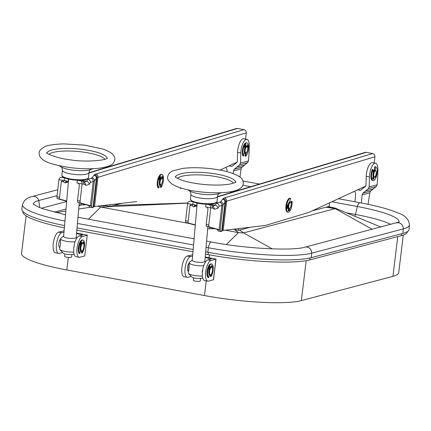 <?xml version="1.0" encoding="UTF-8"?>
<svg xmlns="http://www.w3.org/2000/svg" width="431" height="431" viewBox="0 0 431 431"><rect width="100%" height="100%" fill="white"/><g stroke="black" fill="none" stroke-linecap="round" stroke-linejoin="round"><path stroke-width="0.65" d="M289.535 208.744L289.621 210.069A5.625 2.058 -79.5 0 1 288.285 210.845A5.625 2.058 -79.5 0 1 288.075 210.77L288.538 208.723A3.513 1.288 -79.5 0 1 287.946 207.462L287.127 208.749A5.625 2.058 -79.5 0 1 287.267 205.064L288.037 205.156A3.513 1.288 -79.5 0 1 288.479 203.54A3.513 1.288 -79.5 0 1 289.562 201.94L290.704 198.427A7.031 2.57 -79.5 0 0 290.596 198.405A7.031 2.57 -79.5 0 0 287.644 201.762A7.031 2.57 -79.5 0 0 288.027 212.224A7.031 2.57 -79.5 0 0 290.984 208.868A7.031 2.57 -79.5 0 0 292.089 201.379L291.205 203.33M288.027 212.224L287.385 212.106A7.031 2.57 -79.5 0 1 286.998 201.643A7.031 2.57 -79.5 0 1 289.955 198.282A7.031 2.57 -79.5 0 1 290.063 198.308M287.946 207.462L287.305 207.343L287.046 207.742M288.905 208.814L288.98 209.951A5.625 2.058 -79.5 0 1 288.097 210.678M292.089 201.379L291.448 201.261L290.92 202.425M289.621 210.069L288.98 209.951M80.279 251.203A4.391 1.605 100.5 0 0 80.317 251.208A4.391 1.605 100.5 0 0 80.597 251.198A4.391 1.605 100.5 0 0 80.829 251.101M82.369 236.554L79.153 235.956A10.543 3.857 100.5 0 0 73.96 246.478A10.543 3.857 100.5 0 0 75.975 256.66L79.191 257.259A10.543 3.857 100.5 0 0 79.87 257.226L84.745 255.933L87.245 235.261L82.369 236.554A10.543 3.857 100.5 0 0 77.176 247.076A10.543 3.857 100.5 0 0 79.191 257.259M64.09 230.8L58.573 232.131A10.543 3.857 100.5 0 0 53.379 242.653A10.543 3.857 100.5 0 0 55.394 252.835L58.611 253.433A10.543 3.857 -79.5 0 1 56.596 243.251A10.543 3.857 -79.5 0 1 61.789 232.729L58.573 232.131M62.565 252.528L59.284 253.401A10.543 3.857 -79.5 0 1 58.611 253.433M87.245 235.261L84.745 255.933M74.137 254.328L73.469 254.204M87.358 235.191L76.594 233.036M63.971 232.153L61.789 232.729M81.858 235.24L81.933 234.642L76.54 233.64M81.933 234.642L82.677 235.024L79.153 235.956M59.855 247.394A4.391 1.605 -79.5 0 1 59.731 247.383A4.391 1.605 -79.5 0 1 58.815 243.784A4.391 1.605 -79.5 0 1 60.539 239.081M211.335 266.821A4.218 1.541 100.5 0 0 211.179 266.773A4.218 1.541 100.5 0 0 208.749 271.675A4.218 1.541 100.5 0 0 209.638 275.064A4.218 1.541 100.5 0 0 209.805 275.07M208.814 269.343A3.513 1.288 -79.5 0 1 209.563 267.84L209.827 267.888M209.245 267.656A4.218 1.541 -79.5 0 1 209.525 267.247M246.548 146.421A3.513 1.288 100.5 0 0 246.392 146.362A3.513 1.288 100.5 0 0 245.002 147.822A3.513 1.288 100.5 0 0 244.334 151.308A3.513 1.288 100.5 0 0 245.104 153.274A3.513 1.288 100.5 0 0 245.271 153.274M244.808 153.102A3.513 1.288 -79.5 0 1 244.463 153.156A3.513 1.288 -79.5 0 1 244.242 153.053A3.513 1.288 100.5 0 0 244.463 153.156A3.513 1.288 100.5 0 0 244.808 153.102M244.544 147.31A3.513 1.288 -79.5 0 1 245.212 146.416A3.513 1.288 100.5 0 0 244.544 147.31M244.716 147.671A2.812 1.029 -79.5 0 1 245.492 146.933M73.712 248.665L74.288 244.722M60.491 243.634L59.758 247.949L60.491 243.634L60.475 239.808L60.491 243.634M68.626 179.134L63.605 236.301A6.325 1.503 5 0 0 68.572 238.219A6.325 1.503 5 0 0 75.694 237.934A6.325 1.503 5 0 0 76.212 237.411L79.245 202.839M59.758 247.949L59.667 248.978A9.137 2.171 5 0 0 59.898 249.533L63.012 253.029A5.625 1.336 5 0 0 67.969 254.473A5.625 1.336 5 0 0 73.62 254.139A5.625 1.336 5 0 0 73.879 253.983L74.013 253.875M64.882 253.913L64.672 256.273A3.513 0.835 5 0 0 67.43 257.339A3.513 0.835 5 0 0 71.39 257.178A3.513 0.835 5 0 0 71.675 256.892L71.885 254.527M63.621 236.118L60.89 238.273A9.137 2.171 5 0 0 60.566 238.774A9.137 2.171 5 0 0 65.496 241.166A9.137 2.171 5 0 0 75.107 241.775M59.898 249.533A9.137 2.171 5 0 0 73.723 252.016M338.454 198.713L360.025 202.721C373.338 205.204 384.258 207.931 392.776 210.899L398.449 213.124C405.232 215.478 408.9 219.374 409.45 224.804A79.417 12.628 -173.1 0 1 409.445 224.874L409.067 229.362A79.579 12.655 -173.1 0 1 402.877 233.408L311.295 257.673A79.579 12.655 -173.1 0 1 207.801 252.264L205.662 251.866M64.548 225.602A79.579 12.655 -173.1 0 1 21.83 208.922L22.531 204.472A79.417 12.628 -173.1 0 1 22.541 204.407L24.325 200.771C26.555 198.546 29.222 197.118 32.336 196.482A5.625 5.156 75.2 0 1 38.742 200.523L57.091 195.663M193.163 249.544L77.041 227.967M409.445 224.874A79.417 12.628 -173.1 0 1 403.271 228.909L311.688 253.175A79.417 12.628 -173.1 0 1 208.405 247.777L206.056 247.34M328.131 206.627L334.984 208.054L335.183 208.62L243.547 232.902L238.44 232.632L225.251 230.181M193.557 245.018L77.435 223.441M189.516 223.538L100.66 207.025C98.602 206.6 97.907 206.244 98.58 205.959M64.941 221.071A79.417 12.628 -173.1 0 1 22.531 204.472M33.397 204.299A68.68 10.92 -173.1 0 1 38.742 200.523L39.727 207.591M41.414 208.243L66.66 201.557M54.193 212.16L66.002 209.035M79.002 205.587L81.448 204.94M242.906 185.249L250.675 186.693M331.843 201.778L357.299 206.508A68.68 10.92 -173.1 0 1 398.934 222.11M346.481 212.806L355.489 214.482A66.417 10.559 -173.1 0 1 390.906 224.427M237.761 189.834L239.264 190.114M334.984 208.054L379.393 226.42A57.301 9.11 -173.1 0 1 380.902 227.078M239.582 230.089L243.574 232.891L272.263 248.881M325.949 207.203L335.156 208.626L372.33 229.346M234.701 229.712L238.375 232.621L226.372 244.528M187.738 203.006L113.682 205.452M105.595 205.722L99.636 205.916M231.926 192.312L230.149 191.86M333.039 207.537L327.662 206.751M88.474 219.19L100.725 207.036L187.69 203.157M232.093 192.264L230.472 191.806M121.725 203.324L109.754 206.492L109.97 204.703M109.754 206.492L104.636 205.328M329.596 202.818L329.171 206.352L312.346 210.807M250.373 227.229L238.402 230.402L238.618 228.608M238.402 230.402L233.284 229.238M82.693 242.917A4.218 1.541 100.5 0 0 82.531 242.863A4.218 1.541 100.5 0 0 80.139 247.437A4.218 1.541 100.5 0 0 80.99 251.154A4.218 1.541 100.5 0 0 81.157 251.16M80.301 245.077A3.513 1.288 -79.5 0 1 81.028 243.795L81.26 243.838M80.597 243.747A4.218 1.541 -79.5 0 1 81.012 243.181M80.689 251.004A4.218 1.541 -79.5 0 1 80.349 251.036A4.218 1.541 -79.5 0 1 80.306 251.025L80.349 251.036M287.31 205.603A3.513 1.288 100.5 0 0 287.305 207.343A3.513 1.288 -79.5 0 1 287.315 205.555A3.513 1.288 -79.5 0 1 287.385 205.075A3.513 1.288 100.5 0 0 287.31 205.603M209.752 204.542A7.031 1.207 -173.4 0 1 210.037 204.698M190.459 201.239L190.647 201.266A2.812 2.618 -84 0 0 187.587 203.556L192.732 204.515L193.196 201.891M190.647 201.266L192.625 201.633M206.605 204.235L210.829 204.844L207.095 204.246M206.072 204.219L205.598 206.907L210.743 207.861A2.812 2.618 -84 0 0 208.658 204.612M209.956 204.192L215.258 205.178L216.545 203.13L219.621 202.209A14.061 2.419 6.6 0 0 220.618 201.681L223.156 198.616A16.868 2.898 -173.4 0 1 224.341 197.985L372.653 153.549A2.812 2.57 73.3 0 1 374.911 156.776L226.598 201.212A14.061 2.419 6.6 0 0 225.607 201.746C225.634 200.054 224.82 199.009 223.156 198.616M192.732 204.515L194.812 204.736L196.676 205.905A7.031 1.207 -173.4 0 1 196.94 205.84M193.708 204.617L195.308 205.695L196.59 205.932M374.194 162.961L374.911 156.776M217.493 196.638L365.095 152.412A2.812 2.57 73.3 0 1 366.221 152.353L372.653 153.549M220.133 230.213L223.069 204.8A16.868 2.898 -173.4 0 1 221.879 205.442L219.11 206.266L217.822 208.313L214.6 209.277L212.822 208.081L210.743 207.861L208.76 225.036A2.107 0.77 100.5 0 0 209.164 226.862L219.751 229.842L221.028 231.522L223.22 230.418L265.313 225.472L308.849 212.429L365.817 186.036M214.783 228.678L207.656 228.839M206.885 207.144L208.011 208.776L206.185 224.556A2.107 0.77 100.5 0 0 206.594 226.383L217.154 229.357L218.355 231.027M218.172 230.968L221.028 231.522M215.856 203.006L216.545 203.13C218.097 203.588 218.953 204.633 219.11 206.266M192.921 204.531L191.951 205.635L190.001 205.431L188.175 221.211A2.107 0.77 100.5 0 0 188.584 223.037L195.291 224.917M187.587 203.556L185.605 220.731A2.107 0.77 100.5 0 0 186.009 222.558L195.27 225.154M190.001 205.431L191.353 204.262M222.261 230.677L225.607 201.746L225.03 202.322C225.047 200.641 224.233 199.596 222.585 199.192M221.717 230.994L225.03 202.322L223.069 204.8A2.812 2.753 -141.6 0 0 220.618 201.681M211.933 228.845L212.041 227.907M209.719 228.85L209.897 227.309M217.822 208.313C217.666 206.681 216.809 205.635 215.258 205.178L212.785 205.921M214.6 209.277L213.453 206.368L210.829 204.844M212.822 208.081L211.74 205.215M195.308 205.695L194.731 205.727L193.767 206.858L191.951 205.635M373.047 177.044A3.513 1.288 100.5 0 0 373.111 177.06A3.513 1.288 100.5 0 0 373.451 177.006A3.513 1.288 -79.5 0 1 373.111 177.06A3.513 1.288 -79.5 0 1 373.047 177.044M377.136 184.786A93.468 34.178 100.5 0 0 377.917 169.9A10.543 3.857 100.5 0 0 375.595 163.22L372.379 162.622A10.543 3.857 100.5 0 0 366.21 176.306L369.426 176.904A126.531 46.268 -79.5 0 1 369.119 186.952L377.136 184.786L376.241 186.553L370.714 191.014L369.728 192.819A93.468 34.178 -79.5 0 1 368.02 204.299M354.735 191.17L355.672 193.681A126.531 46.268 -79.5 0 1 354.928 201.773M366.21 176.306A126.531 46.268 -79.5 0 1 365.941 185.535L365.536 186.402L360.483 190.357L357.746 189.775M361.361 202.974A126.531 46.268 100.5 0 0 362.105 194.877L363.004 193.093L368.3 188.692L369.119 186.952M364.61 186.596L364.874 186.973M375.595 163.22A10.543 3.857 100.5 0 0 369.426 176.904M374.695 170.326A3.513 1.288 100.5 0 0 374.394 170.153A3.513 1.288 100.5 0 0 373.165 171.263A3.513 1.288 -79.5 0 1 374.394 170.153A3.513 1.288 -79.5 0 1 374.695 170.326A3.513 1.288 -79.5 0 0 374.631 170.267L374.776 170.293M373.472 188.837L365.644 190.949M159.33 184.727A3.513 1.288 100.5 0 0 159.378 184.743A3.513 1.288 100.5 0 0 159.723 184.689A3.513 1.288 -79.5 0 1 159.378 184.743A3.513 1.288 -79.5 0 1 159.33 184.727M61.811 177.33L61.999 177.362A2.812 2.618 -84 0 0 58.939 179.652L64.09 180.605L64.564 177.89M61.999 177.362L64.354 177.798M77.553 180.25L82.181 180.934L77.688 180.255M77.435 180.244L76.95 182.997L82.1 183.951A2.812 2.618 -84 0 0 80.01 180.708M68.173 179.032L68.454 179.215A7.031 1.207 -173.4 0 1 68.621 179.177M81.227 180.271L86.609 181.268L87.897 179.226L90.973 178.299A14.061 2.419 6.6 0 0 91.97 177.771L94.508 174.706A16.868 2.898 -173.4 0 1 95.693 174.076L244.005 129.639A2.812 2.57 73.3 0 1 246.263 132.872L97.95 177.308A14.061 2.419 6.6 0 0 96.959 177.836C96.986 176.144 96.172 175.105 94.508 174.706M64.09 180.605L66.164 180.826L68.028 182.001A7.031 1.207 -173.4 0 1 68.384 181.914M65.059 180.708L66.66 181.785L67.942 182.022M245.546 139.051L246.263 132.872M88.948 172.696L236.447 128.503A2.812 2.57 73.3 0 1 237.573 128.443L244.005 129.639M180.201 188.525L181.149 188.083M220.015 170.073L237.169 162.126M91.485 206.304L94.421 180.896A16.868 2.898 -173.4 0 1 93.231 181.532L90.462 182.361L89.174 184.409L85.952 185.373L84.174 184.172L82.1 183.951L80.112 201.132A2.107 0.77 100.5 0 0 80.516 202.953L91.103 205.932L92.379 207.613L94.572 206.514L136.665 201.568M86.135 204.773L79.062 204.93M78.237 183.234L79.363 184.867L77.537 200.652A2.107 0.77 100.5 0 0 77.946 202.473L88.506 205.452L89.707 207.117M89.524 207.063L92.379 207.613M87.251 179.102L87.897 179.226C89.449 179.684 90.305 180.729 90.462 182.361M64.273 180.627L63.303 181.726L61.353 181.521L59.526 197.306A2.107 0.77 100.5 0 0 59.936 199.127L66.703 201.024M58.939 179.652L56.957 196.827A2.107 0.77 100.5 0 0 57.361 198.648L66.681 201.261M61.353 181.521L62.705 180.352M93.613 206.772L96.959 177.836L96.388 178.412C96.404 176.732 95.585 175.686 93.936 175.282M159.906 177.33L159.928 178.192A3.513 1.288 100.5 0 0 159.201 179.474A3.513 1.288 -79.5 0 1 159.928 178.192L160.574 178.315A3.513 1.288 -79.5 0 1 161.307 177.949A3.513 1.288 100.5 0 0 159.615 180.271A3.513 1.288 100.5 0 0 160.025 184.861A3.513 1.288 100.5 0 0 160.192 184.861M93.069 207.085L96.388 178.412L94.421 180.896A2.812 2.753 -141.6 0 0 91.97 177.771M83.285 204.935L83.393 204.003M81.071 204.94L81.249 203.4M89.174 184.409C89.018 182.771 88.161 181.726 86.609 181.268L84.137 182.011M85.952 185.373L84.805 182.464L82.181 180.934M84.174 184.172L83.091 181.311M66.66 181.785L66.088 181.817L65.119 182.949L63.303 181.726M209.477 275.005A4.391 1.605 -79.5 0 1 209.245 275.102A4.391 1.605 -79.5 0 1 209.046 275.129M191.219 276.438L187.932 277.305A10.543 3.857 -79.5 0 1 187.259 277.338A10.543 3.857 -79.5 0 1 185.244 267.161A10.543 3.857 -79.5 0 1 190.432 256.639L192.598 256.062M187.259 277.338L184.042 276.74A10.543 3.857 -79.5 0 1 182.027 266.563A10.543 3.857 -79.5 0 1 187.216 256.041L192.716 254.71M188.509 271.304A4.391 1.605 -79.5 0 1 188.379 271.293A4.391 1.605 -79.5 0 1 187.458 267.699A4.391 1.605 -79.5 0 1 189.177 262.991M216.006 259.101L213.501 279.767L208.518 281.131A10.543 3.857 -79.5 0 1 207.839 281.163A10.543 3.857 -79.5 0 1 205.824 270.986A10.543 3.857 -79.5 0 1 211.018 260.464L216.006 259.101L205.226 256.941M209.504 267.107A4.391 1.605 -79.5 0 1 209.514 267.096L209.563 267.84M205.172 257.544L211.432 258.864L207.801 259.866A10.543 3.857 100.5 0 0 202.608 270.388A10.543 3.857 100.5 0 0 204.623 280.565L207.839 281.163M202.112 278.108L202.78 278.232M290.111 201.918A3.513 1.288 100.5 0 0 289.955 201.859A3.513 1.288 100.5 0 0 287.956 205.673A3.513 1.288 100.5 0 0 288.673 208.771A3.513 1.288 100.5 0 0 288.835 208.771M287.639 205.108A2.812 1.029 100.5 0 0 287.585 205.479A2.812 1.029 100.5 0 0 287.687 207.413M81.604 251.219L81.486 252.857L82.132 252.981A7.031 2.57 100.5 0 0 84.471 246.29A7.031 2.57 100.5 0 0 83.048 240.099A7.031 2.57 100.5 0 0 79.056 247.728A7.031 2.57 100.5 0 0 79.88 253.573L79.234 253.455A7.031 2.57 100.5 0 1 78.41 247.609A7.031 2.57 100.5 0 1 82.402 239.981L83.048 240.099M83.829 244.113L83.986 243.892A5.625 2.058 100.5 0 0 83.156 241.651L82.827 242.917M82.132 252.981L82.283 250.869M80.387 250.567L79.88 253.573M81.653 243.299L81.615 242.06A5.625 2.058 100.5 0 0 80.171 244.905L80.57 245.433M83.248 243.1A5.625 2.058 100.5 0 0 83.005 242.244M81.028 243.795L81.001 242.933M248.488 160.882A93.468 34.178 100.5 0 0 249.269 145.996A10.543 3.857 100.5 0 0 246.947 139.315L243.73 138.717A10.543 3.857 100.5 0 0 237.562 152.396L240.778 152.994A126.531 46.268 -79.5 0 1 240.471 163.042L248.488 160.882L247.593 162.643L242.066 167.104L241.08 168.914A93.468 34.178 -79.5 0 1 239.916 177.093M226.086 167.26L227.024 169.771A126.531 46.268 -79.5 0 1 226.873 171.608M237.562 152.396A126.531 46.268 -79.5 0 1 237.292 161.625L236.888 162.498L231.835 166.452L229.098 165.865M233.236 173.612A126.531 46.268 100.5 0 0 233.457 170.967L234.356 169.184L239.652 164.787L240.471 163.042M235.962 162.686L236.226 163.063M246.947 139.315A10.543 3.857 100.5 0 0 240.778 152.994M244.824 164.933L236.996 167.039M375.196 170.331A3.513 1.288 100.5 0 0 375.04 170.272A3.513 1.288 100.5 0 0 373.418 172.352A3.513 1.288 100.5 0 0 373.101 176.263A3.513 1.288 100.5 0 0 373.752 177.184A3.513 1.288 100.5 0 0 373.919 177.184M373.23 171.84A2.812 1.029 -79.5 0 1 374.135 170.843M161.463 178.008A3.513 1.288 100.5 0 0 161.307 177.949L161.63 178.008A3.513 1.288 -79.5 0 0 159.939 180.33A3.513 1.288 -79.5 0 0 160.343 184.921L160.025 184.861M160.407 178.52A2.812 1.029 100.5 0 0 159.405 179.738M64.348 227.843A78.259 12.445 -173.1 0 1 22.843 211.546L22.859 211.438M407.467 231.56L407.457 231.668A78.259 12.445 -173.1 0 1 401.369 235.644L309.792 259.909A78.259 12.445 -173.1 0 1 208.011 254.592L205.468 254.118M192.969 251.796L76.842 230.213M26.097 215.845L21.55 253.401A74.509 11.847 6.9 0 0 66.8 269.962L204.456 295.547A74.509 11.847 6.9 0 0 301.355 300.606L392.937 276.341A74.509 11.847 6.9 0 0 398.723 272.624L403.271 235.062M374.011 177.233L373.796 179.221A5.625 2.058 -79.5 0 1 373.37 179.253A5.625 2.058 -79.5 0 1 372.508 178.359L373.219 176.624A3.513 1.288 -79.5 0 1 372.987 175.379A3.513 1.288 -79.5 0 1 373.321 172.675L372.982 169.561L372.336 169.437A7.031 2.57 -79.5 0 0 370.929 176.909A7.031 2.57 -79.5 0 0 372.47 180.519L373.111 180.637A7.031 2.57 -79.5 0 1 371.576 177.028A7.031 2.57 -79.5 0 1 372.982 169.561M375.277 170.315L375.326 166.819A7.031 2.57 -79.5 0 1 375.681 166.813A7.031 2.57 -79.5 0 1 377.217 170.423A7.031 2.57 -79.5 0 1 375.988 177.47A7.031 2.57 -79.5 0 1 373.111 180.637M373.515 177.066L373.149 179.097A5.625 2.058 -79.5 0 1 373.057 179.124M375.326 166.819L374.679 166.695L374.631 170.267M374.679 166.695A7.031 2.57 -79.5 0 1 375.035 166.695L375.681 166.813M376.258 173.709L376.484 173.709A5.625 2.058 -79.5 0 1 375.396 177.34L375.202 176.635M373.796 179.221L373.149 179.097M202.36 272.586L202.161 271.762L202.931 268.642M197.177 203.114L192.242 260.222A6.325 1.519 4.9 0 0 197.204 262.15A6.325 1.519 4.9 0 0 204.332 261.843A6.325 1.519 4.9 0 0 204.844 261.315L207.834 226.733M192.258 260.033L189.532 262.183A9.137 2.198 4.9 0 0 189.204 262.7A9.137 2.198 4.9 0 0 194.139 265.108A9.137 2.198 4.9 0 0 203.744 265.701M189.204 262.7L188.32 272.898A9.137 2.198 4.9 0 0 188.557 273.464L191.676 276.95A5.625 1.352 4.9 0 0 196.638 278.394A5.625 1.352 4.9 0 0 202.279 278.038A5.625 1.352 4.9 0 0 202.532 277.887L202.662 277.785M188.557 273.464A9.137 2.198 4.9 0 0 202.371 275.937M193.541 277.833L193.336 280.177A3.513 0.846 4.9 0 0 196.094 281.249A3.513 0.846 4.9 0 0 200.054 281.082A3.513 0.846 4.9 0 0 200.34 280.786L200.544 278.437M188.412 271.864L188.412 271.869C188.756 271.697 189.354 265.173 189.117 263.729M211.696 264.004A7.031 2.57 -79.5 0 0 207.645 272.176A7.031 2.57 -79.5 0 0 208.701 277.634L208.054 277.516A7.031 2.57 -79.5 0 1 206.999 272.058A7.031 2.57 -79.5 0 1 211.05 263.885L211.696 264.004A7.031 2.57 -79.5 0 1 213.178 269.655A7.031 2.57 -79.5 0 1 210.996 276.589L210.355 276.47L210.409 275.091M211.551 265.938A5.625 2.058 -79.5 0 1 211.896 267.01M209.121 269.65L208.696 269.224A5.625 2.058 -79.5 0 1 210.086 266.18L210.166 267.365M211.352 266.8L211.659 265.464A5.625 2.058 -79.5 0 1 212.596 267.446L212.397 267.764M211.077 274.633L210.996 276.589M208.701 277.634L209.116 274.639M212.596 267.446L212.214 267.376M247.033 142.909A7.031 2.57 -79.5 0 0 243.186 149.557A7.031 2.57 -79.5 0 0 243.585 156.006L242.939 155.887A7.031 2.57 -79.5 0 1 242.54 149.438A7.031 2.57 -79.5 0 1 246.392 142.79L247.033 142.909A7.031 2.57 -79.5 0 1 248.315 150.08A7.031 2.57 -79.5 0 1 245.713 156.227L245.072 156.103L245.422 153.334A3.513 1.288 -79.5 0 1 244.652 151.367A3.513 1.288 -79.5 0 1 245.325 147.881A3.513 1.288 -79.5 0 1 246.71 146.421L246.392 146.362A3.513 1.288 -79.5 0 0 245.859 146.535L245.212 146.416L245.25 145.322M243.585 156.006L244.425 152.224A3.513 1.288 -79.5 0 1 244.905 148.065L244.399 147.009A5.625 2.058 -79.5 0 1 245.923 144.568L245.859 146.535M247.135 145.484A5.625 2.058 -79.5 0 1 247.356 146.933M246.823 146.454L247.383 144.719A5.625 2.058 -79.5 0 1 248.014 147.38L247.631 147.79M246.101 153.172L245.713 156.227M248.014 147.38L247.513 147.289M161.948 174.496A7.031 2.57 -79.5 0 0 157.956 182.124A7.031 2.57 -79.5 0 0 158.78 187.97L158.139 187.851A7.031 2.57 -79.5 0 1 157.315 182.006A7.031 2.57 -79.5 0 1 161.307 174.377L161.948 174.496A7.031 2.57 -79.5 0 1 163.376 180.686A7.031 2.57 -79.5 0 1 161.032 187.377L160.391 187.253L160.558 184.931M158.78 187.97L159.427 184.139A3.513 1.288 -79.5 0 1 159.669 180.093L159.071 179.301A5.625 2.058 -79.5 0 1 160.521 176.457L160.574 178.315M161.905 176.64A5.625 2.058 -79.5 0 1 162.25 178.17L162.137 178.326M161.555 177.998L162.061 176.047A5.625 2.058 -79.5 0 1 162.891 178.289L162.444 178.919M161.232 184.587L161.032 187.377M162.891 178.289L162.25 178.17M209.073 271.735A4.218 1.541 -79.5 0 1 211.502 266.832C212.235 266.805 212.602 267.969 212.602 270.318C211.907 273.75 211.028 275.355 209.962 275.123A4.218 1.541 -79.5 0 1 209.073 271.735M212.575 270.345A3.868 1.412 100.5 0 0 211.395 267.29A3.868 1.412 100.5 0 0 209.531 271.729A3.868 1.412 100.5 0 0 210.716 274.784A3.868 1.412 100.5 0 0 212.575 270.345M245.718 148.14A3.162 1.158 100.5 0 0 245.309 152.482A3.162 1.158 100.5 0 0 247.06 151.739A3.162 1.158 100.5 0 0 247.475 147.391A3.162 1.158 100.5 0 0 245.718 148.14M311.295 257.673L311.688 253.175A5.625 5.156 -104.8 0 0 305.067 247.168L399.23 221.943M402.877 233.408L403.271 228.909A5.625 5.156 -104.8 0 0 396.649 222.902M207.801 252.264L208.405 247.777A5.625 2.058 -79.5 0 1 211.546 242.06C246.392 248.827 292.697 251.004 305.067 247.168M55.895 212.596L65.824 211.05M78.701 209.046L90.214 207.257M93.705 206.713L96.323 206.304M360.025 202.721A5.625 2.058 100.5 0 0 357.299 206.508L355.489 214.482A7.031 2.57 -79.5 0 1 354.875 216.281M80.457 247.502A4.218 1.541 -79.5 0 1 82.854 242.922C83.646 242.922 84.002 244.188 83.926 246.715C82.747 252.377 81.664 250.794 81.314 251.214A4.218 1.541 -79.5 0 1 80.457 247.502M83.894 246.731A3.868 1.412 100.5 0 0 82.865 243.337A3.868 1.412 100.5 0 0 80.915 247.523A3.868 1.412 100.5 0 0 81.949 250.917A3.868 1.412 100.5 0 0 83.894 246.731M217.283 229.443L219.902 229.933M217.154 229.357L219.751 229.842M206.594 226.383L209.164 226.862M206.185 224.556L208.76 225.036M366.221 152.353L217.908 196.789A16.868 2.898 -173.4 0 1 217.466 196.908M186.009 222.558L188.584 223.037M185.605 220.731L188.175 221.211M219.621 202.209A2.812 2.57 -106.7 0 1 221.879 205.442L219.077 229.642M223.22 230.418L226.598 201.212A2.812 2.57 -106.7 0 0 224.341 197.985M196.935 205.91L193.767 206.858M217.908 196.789A2.812 2.57 -106.7 0 0 217.483 196.746M197.005 203.071L196.676 205.905M369.728 192.819L362.105 194.877M363.004 193.093L370.714 191.014M376.241 186.553L368.3 188.692M363.204 187.248L364.766 186.822M88.635 205.539L91.253 206.023M88.506 205.452L91.103 205.932M77.946 202.473L80.516 202.953M77.537 200.652L80.112 201.132M237.573 128.443L89.26 172.879A16.868 2.898 -173.4 0 1 88.926 172.971M57.361 198.648L59.936 199.127M56.957 196.827L59.526 197.306M90.973 178.299A2.812 2.57 -106.7 0 1 93.231 181.532L90.435 205.732M94.572 206.514L97.95 177.308A2.812 2.57 -106.7 0 0 95.693 174.076M68.378 181.974L65.119 182.949M89.26 172.879A2.812 2.57 -106.7 0 0 88.937 172.842M68.362 179.156L68.028 182.001M187.216 256.041L190.432 256.639M213.393 279.838L215.893 259.171M207.801 259.866L211.018 260.464M210.506 259.15L210.581 258.552M291.178 205.113A3.162 1.158 100.5 0 0 290.332 202.333A3.162 1.158 100.5 0 0 288.738 205.754A3.162 1.158 100.5 0 0 289.584 208.534A3.162 1.158 100.5 0 0 291.178 205.113M288.28 205.732A3.513 1.288 -79.5 0 1 290.278 201.918C290.914 201.73 291.221 202.785 291.205 205.091C290.241 208.335 289.503 209.579 288.991 208.83A3.513 1.288 -79.5 0 1 288.28 205.732M241.08 168.914L233.457 170.967M234.356 169.184L242.066 167.104M247.593 162.643L239.652 164.787M234.556 163.338L236.118 162.918M375.358 170.331L376.225 171.419C376.322 174.905 375.606 176.845 374.076 177.243A3.513 1.288 -79.5 0 1 373.424 176.322A3.513 1.288 -79.5 0 1 373.742 172.411A3.513 1.288 -79.5 0 1 375.358 170.331L375.04 170.272M373.876 176.128A3.162 1.158 100.5 0 0 375.557 175.967A3.162 1.158 100.5 0 0 376.204 171.56A3.162 1.158 100.5 0 0 374.517 171.727A3.162 1.158 100.5 0 0 373.876 176.128M162.255 182.545A3.162 1.158 100.5 0 0 162.164 178.579A3.162 1.158 100.5 0 0 160.364 180.508A3.162 1.158 100.5 0 0 160.451 184.473A3.162 1.158 100.5 0 0 162.255 182.545M208.313 252.361L208.011 254.592M309.959 257.997L309.792 259.909M401.536 233.764L401.369 235.644M68.319 257.431L66.8 269.962M209.38 254.84L209.04 257.652M206.228 280.867L204.456 295.547M306.188 260.68L301.355 300.606M397.748 236.603L392.937 276.341M202.446 271.632L202.161 271.762M72.548 179.802A12.655 3.001 5 0 0 87.606 178.579M72.462 179.274A13.356 3.168 5 0 0 88.522 177.561C87.326 180.104 81.992 180.858 72.516 179.819C61.708 178.03 62.021 176.214 61.913 175.223A13.356 3.168 5 0 0 72.462 179.274M61.913 175.223L62.355 170.213A13.356 3.168 5 0 0 72.904 174.264A13.356 3.168 5 0 0 88.964 172.545C90.187 168.537 90.198 170.38 90.645 169.512M59.063 165.703L61.461 167.077A16.33 3.874 5 0 0 72.71 170.105A16.33 3.874 5 0 0 90.391 169.615L92.994 168.683M107.12 158.306A30.24 7.176 5 0 0 83.242 149.509A30.24 7.176 5 0 0 46.957 153.021M104.927 159.233A28.758 6.826 5 0 0 82.747 152.019A28.758 6.826 5 0 0 48.956 154.32M217.073 201.476C217.693 202.398 214.994 204.693 204.466 204.132C198.508 203.674 194.219 202.645 191.612 201.045L190.464 199.176A13.356 3.211 4.9 0 0 204.558 203.604A13.356 3.211 4.9 0 0 217.073 201.476L217.51 196.466C218.695 192.517 218.722 194.316 219.153 193.465M190.464 199.176L190.895 194.165A13.356 3.211 4.9 0 0 204.989 198.599A13.356 3.211 4.9 0 0 217.51 196.466M187.814 189.818L190.049 191.089A16.33 3.927 4.9 0 0 205.582 194.532A16.33 3.927 4.9 0 0 218.873 193.578L221.292 192.711M235.649 182.238A30.24 7.273 4.9 0 0 203.739 172.551A30.24 7.273 4.9 0 0 175.465 177.039M233.5 183.18A28.758 6.918 4.9 0 0 203.637 175.105A28.758 6.918 4.9 0 0 177.421 178.332M289.955 198.282L290.596 198.405M211.502 266.832L211.179 266.773M188.546 271.142L187.97 271.034M209.962 275.123L209.638 275.064M245.104 153.274L247.065 151.814C247.981 148.97 247.863 147.17 246.71 146.421M74.046 245.966L73.852 247.249M81.184 180.751L81.233 180.244M76.228 237.222L76.89 237.971M60.475 239.808L60.566 238.774M211.546 242.06L206.589 241.139M194.09 238.817L77.979 217.24M65.49 214.81L43.283 208.916L38.569 207.112L33.149 204.068M32.336 196.482L57.776 189.742M242.971 180.972L259.516 184.042M82.854 242.922L82.531 242.863M59.893 247.232L59.322 247.13M81.314 251.214L80.99 251.154M218.264 231.054L220.936 231.549M89.616 207.144L92.288 207.64M289.955 201.859L290.278 201.918M288.673 208.771L288.991 208.83M374.076 177.243L373.752 177.184M160.343 184.921C160.978 185.114 161.625 184.339 162.271 182.582C162.853 180.029 162.638 178.504 161.63 178.008M204.865 261.121L205.539 261.881M209.746 204.644L209.784 204.202M202.5 271.169L202.689 269.892M88.522 177.561L88.964 172.545M62.355 170.213C61.848 166.048 61.514 167.858 61.229 166.932M84.524 145.134L101.883 148.797C109.291 151.146 113.472 153.899 114.441 157.067C115.287 158.732 114.861 160.79 113.175 163.252C112.162 165.251 107.664 166.878 99.69 168.144C90.736 169.167 80.651 168.957 69.434 167.519C55.577 165.332 46.887 162.821 43.359 159.987C40.492 158.15 39.097 155.833 39.167 153.027C38.801 151.286 40.541 149.25 44.377 146.917C47.394 145.242 53.832 144.229 63.696 143.884L84.524 145.134M107.416 158.091C106.635 160.16 86.782 162.552 70.458 159.853C55.168 158.145 45.25 152.806 46.704 152.757M207.257 192.506C191.224 191.326 179.42 188.492 171.845 183.999C168.408 180.998 167.018 178.666 167.686 177.001C168.095 174.199 169.879 172.131 173.036 170.8L182.749 168.408C188.88 167.643 195.879 167.519 203.744 168.036C213.76 168.736 222.525 170.234 230.052 172.519C237.67 175.185 241.78 177.599 242.394 179.759C244.442 183.945 242.96 187.275 237.95 189.748C231.048 192.458 220.817 193.379 207.257 192.506M235.924 182.033C236.382 182.221 234.464 182.884 230.17 184.005C224.287 185.093 216.82 185.352 207.774 184.791C196.999 183.994 188.11 182.372 181.112 179.921C176.672 177.976 174.711 176.925 175.228 176.785L175.234 176.785M190.895 194.165C190.4 190.071 190.071 191.838 189.791 190.928"/></g></svg>
